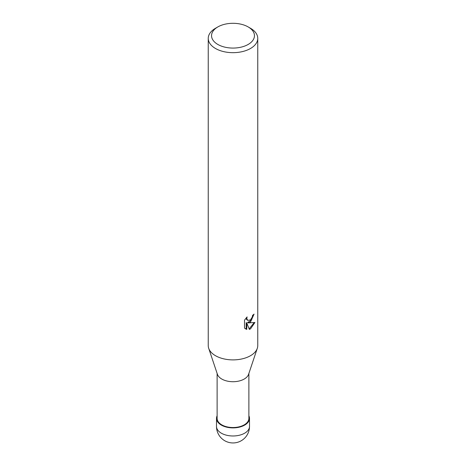 <?xml version="1.0" encoding="UTF-8"?>
<svg xmlns="http://www.w3.org/2000/svg" width="466" height="466" viewBox="0 0 466 466"><rect width="100%" height="100%" fill="white"/><g stroke="black" fill="none" stroke-linecap="round" stroke-linejoin="round"><path stroke-width="0.7" d="M244.638 425.085A16.461 9.506 180 0 1 224.74 426.582A16.461 9.506 180 0 1 217.115 415.87A16.461 9.506 180 0 0 224.74 426.582A16.461 9.506 180 0 0 244.638 425.085A16.461 9.506 180 0 0 248.885 415.87A16.461 9.506 180 0 1 244.638 425.085M257.273 348.399L248.594 374.291A15.885 9.169 180 0 1 244.231 379.033A15.885 9.169 180 0 1 228.352 381.316A15.885 9.169 180 0 1 217.406 374.291L208.727 348.399M248.885 373.429L248.885 418.363A15.885 9.169 180 0 1 244.231 424.846A15.885 9.169 180 0 1 226.925 426.833A15.885 9.169 180 0 1 217.115 418.363L217.115 373.429M250.504 322.018L248.133 322.915L254.914 322.478L250.504 328.897L249.339 329.386L246.77 322.979L246.77 329.445L244.516 328.116L244.51 320.142L247.114 316.921L246.764 318.499L247.726 320.392L250.504 319.88L252.292 317.02L252.555 315.365A24.756 14.295 0 0 0 254.063 314.113L250.504 322.018M248.168 26.929L250.504 28.275A24.756 14.295 180 0 1 257.756 38.381A24.756 14.295 180 0 1 250.504 48.487A24.756 14.295 180 0 1 223.529 51.586A24.756 14.295 180 0 1 208.244 38.381A24.756 14.295 180 0 1 215.496 28.275L217.832 26.929A21.453 12.384 180 0 1 248.168 26.929A21.453 12.384 180 0 1 248.168 44.445A21.453 12.384 180 0 1 217.832 44.445A21.453 12.384 180 0 1 217.832 26.929L215.496 28.275M257.756 38.381L257.756 345.603A24.756 14.295 180 0 1 250.504 355.704A24.756 14.295 180 0 1 223.529 358.803A24.756 14.295 180 0 1 208.244 345.603L208.244 38.381M253.417 314.684L251.558 319.967L247.545 322.571L248.133 322.915M249.159 328.914L254.139 322.658M246.77 329.445L246.176 329.101L246.176 322.635L246.77 322.979M245.285 328.775L246.176 329.095M247.726 320.392L246.427 319.297L246.182 317.899M257.302 348.318A24.756 14.289 180 0 1 250.504 355.704M248.885 415.777A16.502 9.53 180 0 1 249.502 418.363A16.502 9.53 180 0 1 244.667 425.103A16.502 9.53 180 0 1 226.686 427.165A16.502 9.53 180 0 1 216.498 418.363A16.502 9.53 180 0 1 217.115 415.777M249.502 426.448L249.502 426.448A16.502 9.53 180 0 1 244.667 433.188A16.502 9.53 180 0 1 226.686 435.25A16.502 9.53 180 0 1 216.498 426.448L216.498 426.448A16.502 16.502 0 0 0 241.254 440.737A16.502 16.502 0 0 0 249.502 426.448L249.502 418.363M216.498 418.363L216.498 426.448"/></g></svg>

